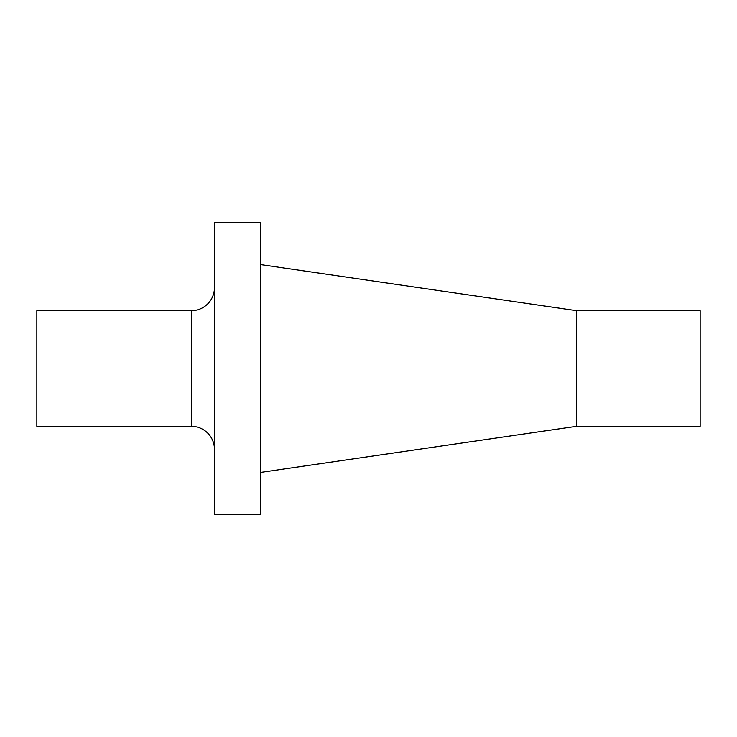 <?xml version="1.0" encoding="UTF-8"?>
<svg xmlns="http://www.w3.org/2000/svg" width="737" height="737" viewBox="0 0 737 737"><rect width="100%" height="100%" fill="white"/><g stroke="black" fill="none" stroke-linecap="round" stroke-linejoin="round"><path stroke-width="1.11" d="M191.344 426.318L191.344 310.682L36.85 310.682L36.85 426.318L191.344 426.318A23.123 23.123 0 0 1 214.467 449.45M191.344 310.682A23.123 23.123 0 0 0 214.467 287.55M214.467 222.795L214.467 514.205L260.723 514.205L260.723 222.795L214.467 222.795M576.583 426.318L700.15 426.318L700.15 310.682L576.583 310.682L576.583 426.318L260.723 472.38M576.583 310.682L260.723 264.62"/></g></svg>

